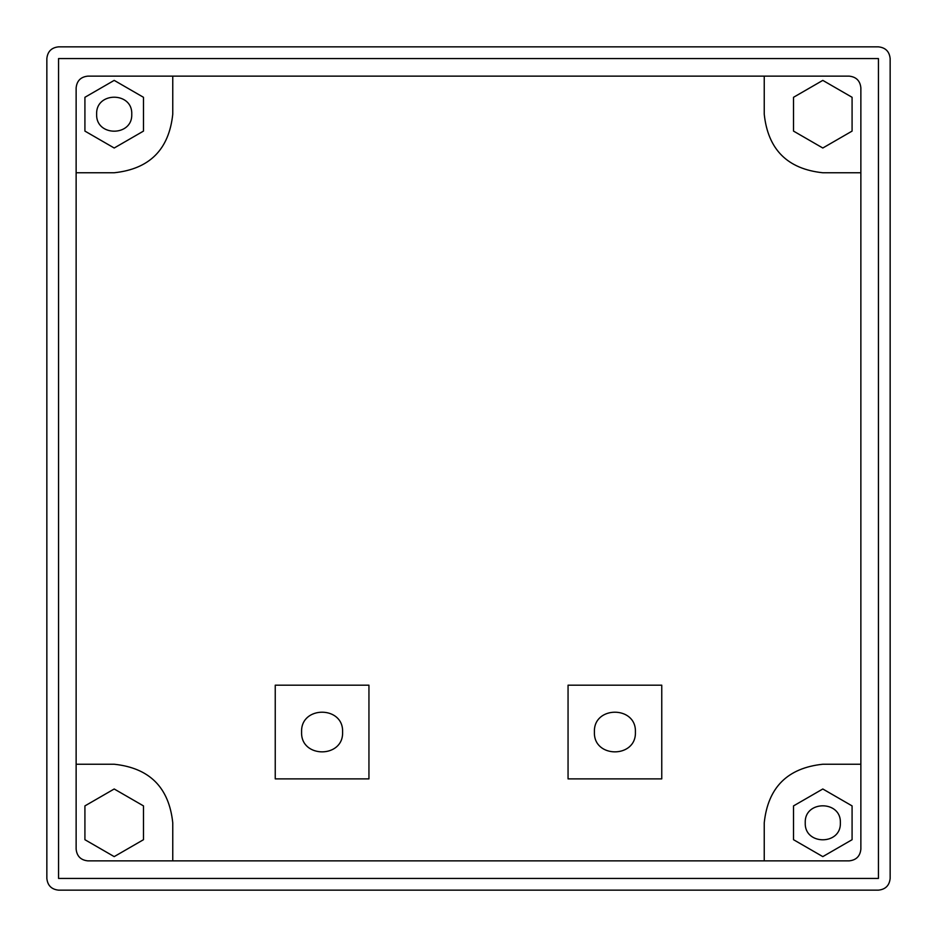 <?xml version="1.0" encoding="UTF-8"?>
<svg xmlns="http://www.w3.org/2000/svg" width="937" height="937" viewBox="0 0 937 937"><rect width="100%" height="100%" fill="white"/><g stroke="black" fill="none" stroke-linecap="round" stroke-linejoin="round"><path stroke-width="1.41" d="M76.131 87.844L76.131 172.759L114.197 172.759C149.51 169.035 169.035 149.51 172.759 114.197L172.759 76.131L87.844 76.131C80.781 76.881 76.881 80.781 76.131 87.844M764.241 860.869L849.156 860.869C856.219 860.119 860.119 856.219 860.869 849.156C860.119 856.219 856.219 860.119 849.156 860.869C856.219 860.119 860.119 856.219 860.869 849.156L860.869 764.241L822.803 764.241C787.49 767.965 767.965 787.49 764.241 822.803L764.241 860.869L87.844 860.869C80.781 860.119 76.881 856.219 76.131 849.156L76.131 172.759M87.844 76.131L849.156 76.131C856.219 76.881 860.119 80.781 860.869 87.844L860.869 764.241M849.156 76.131C856.219 76.881 860.119 80.781 860.869 87.844C860.119 80.781 856.219 76.881 849.156 76.131M87.844 860.869C80.781 860.119 76.881 856.219 76.131 849.156C76.881 856.219 80.781 860.119 87.844 860.869M76.131 764.241L114.197 764.241C149.51 767.965 169.035 787.49 172.759 822.803L172.759 860.869M860.869 172.759L822.803 172.759C787.49 169.035 767.965 149.51 764.241 114.197L764.241 76.131M840.372 822.803C841.332 845.455 804.274 845.455 805.234 822.803C804.274 800.151 841.332 800.151 840.372 822.803M852.084 805.902L852.084 839.704L822.803 856.617L793.522 839.704L793.522 805.902L822.803 788.989L852.084 805.902M143.478 839.704L143.478 805.902L114.197 788.989L84.916 805.902L84.916 839.704L114.197 856.617L143.478 839.704M852.084 131.098L852.084 97.296L822.803 80.383L793.522 97.296L793.522 131.098L822.803 148.011L852.084 131.098M131.766 114.197C132.726 136.849 95.668 136.849 96.628 114.197C95.668 91.545 132.726 91.545 131.766 114.197M143.478 97.296L143.478 131.098L114.197 148.011L84.916 131.098L84.916 97.296L114.197 80.383L143.478 97.296M661.756 778.881L661.756 685.181L568.056 685.181L568.056 778.881L661.756 778.881M594.409 732.031C593.285 705.596 636.528 705.596 635.403 732.031C636.528 758.466 593.285 758.466 594.409 732.031M368.944 778.881L368.944 685.181L275.244 685.181L275.244 778.881L368.944 778.881M301.597 732.031C300.472 705.596 343.715 705.596 342.591 732.031C343.715 758.466 300.472 758.466 301.597 732.031M58.562 58.562L878.437 58.562L878.437 878.437L58.562 878.437L58.562 58.562M58.562 890.15C51.5 889.4 47.6 885.5 46.85 878.437L46.85 58.562C47.6 51.5 51.5 47.6 58.562 46.85L878.437 46.85C885.5 47.6 889.4 51.5 890.15 58.562L890.15 878.437C889.4 885.5 885.5 889.4 878.437 890.15L58.562 890.15"/></g></svg>
